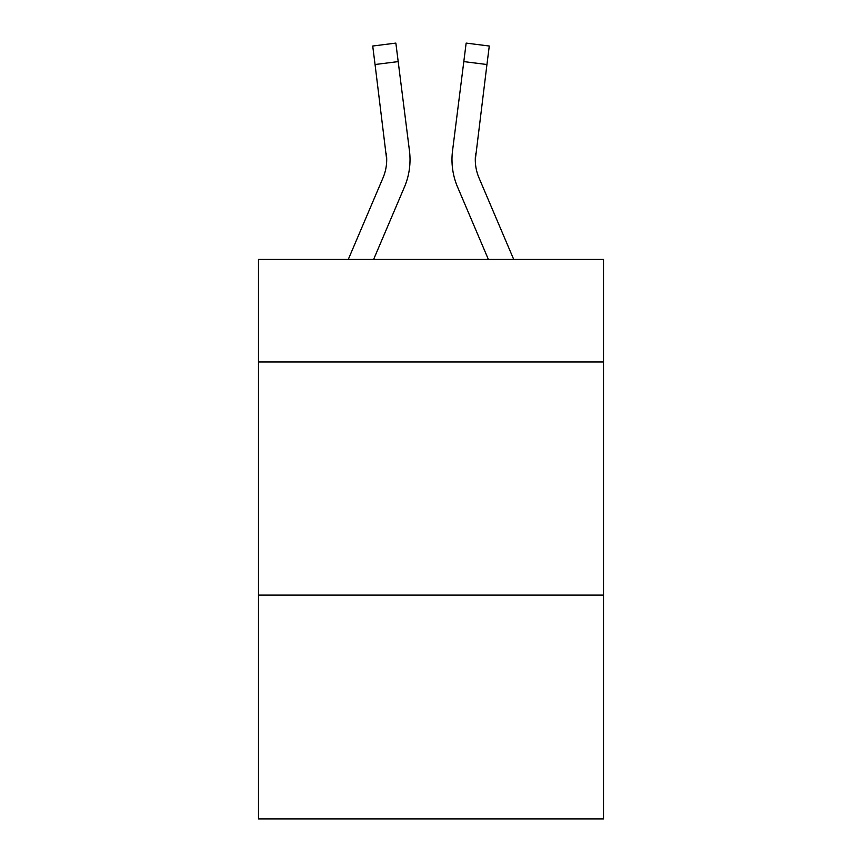 <?xml version="1.0" encoding="UTF-8"?>
<svg xmlns="http://www.w3.org/2000/svg" width="862" height="862" viewBox="0 0 862 862"><rect width="100%" height="100%" fill="white"/><g stroke="black" fill="none" stroke-linecap="round" stroke-linejoin="round"><path stroke-width="1.29" d="M603.508 361.997L603.508 259.43L258.492 259.43L258.492 361.997L603.508 361.997L603.508 818.9L258.492 818.9L258.492 361.997M603.508 595.114L258.492 595.114M404.429 187.054L373.612 259.43L404.429 187.054A69.93 69.93 -26.6 0 0 409.472 150.893L398.19 61.601L375.056 64.521L372.718 46.02L395.852 43.1L398.19 61.601M348.28 259.43L382.987 177.917A46.623 46.623 -30.8 0 0 386.704 159.739L375.056 64.521M409.116 148.092L409.472 150.893L409.116 148.092M513.72 259.43L479.013 177.917A46.623 46.623 30.8 0 1 475.296 159.739L486.944 64.521L463.81 61.601L466.148 43.1L489.282 46.02L486.944 64.521M457.571 187.054L488.388 259.43L457.571 187.054A69.93 69.93 26.6 0 1 452.528 150.893L463.81 61.601M475.35 161.937L475.662 153.813A46.623 46.623 26.6 0 0 479.013 177.917A46.623 46.623 26.6 0 1 475.296 159.739L475.662 153.813M382.987 177.917A46.623 46.623 -26.6 0 0 386.704 159.739A46.623 46.623 -26.6 0 1 382.987 177.917A46.623 46.623 -26.6 0 0 386.704 159.739A46.623 46.623 -26.6 0 1 382.987 177.917A46.623 46.623 -26.6 0 0 386.704 159.739A46.623 46.623 -26.6 0 1 382.987 177.917A46.623 46.623 -26.6 0 0 386.704 159.739A46.623 46.623 -26.6 0 1 382.987 177.917A46.623 46.623 -26.6 0 0 386.704 159.739A46.623 46.623 -26.6 0 1 382.987 177.917A46.623 46.623 -26.6 0 0 386.704 159.739A46.623 46.623 -26.6 0 1 382.987 177.917A46.623 46.623 -26.6 0 0 386.704 159.739A46.623 46.623 -26.6 0 1 382.987 177.917A46.623 46.623 -26.6 0 0 386.704 159.739A46.623 46.623 -26.6 0 1 382.987 177.917A46.623 46.623 -26.6 0 0 386.338 153.813L386.704 159.739M479.013 177.917A46.623 46.623 26.6 0 1 475.296 159.739A46.623 46.623 26.6 0 0 479.013 177.917A46.623 46.623 26.6 0 1 475.296 159.739A46.623 46.623 26.6 0 0 479.013 177.917A46.623 46.623 26.6 0 1 475.296 159.739A46.623 46.623 26.6 0 0 479.013 177.917A46.623 46.623 26.6 0 1 475.296 159.739A46.623 46.623 26.6 0 0 479.013 177.917A46.623 46.623 26.6 0 1 475.296 159.739A46.623 46.623 26.6 0 0 479.013 177.917A46.623 46.623 26.6 0 1 475.296 159.739A46.623 46.623 26.6 0 0 479.013 177.917A46.623 46.623 26.6 0 1 475.296 159.739A46.623 46.623 26.6 0 0 479.013 177.917A46.623 46.623 26.6 0 1 475.296 159.739M409.935 163.047L410.021 160.203M452.065 163.069L451.979 159.621M372.718 46.02L395.852 43.1M466.148 43.1L489.282 46.02"/></g></svg>
